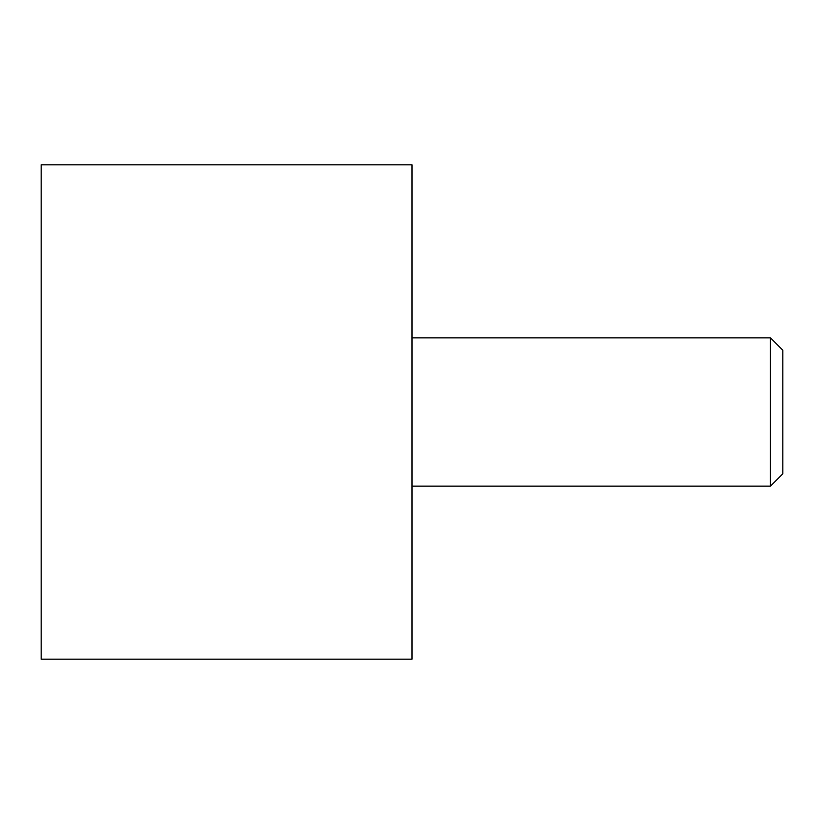 <?xml version="1.0" encoding="UTF-8"?>
<svg xmlns="http://www.w3.org/2000/svg" width="824" height="824" viewBox="0 0 824 824"><rect width="100%" height="100%" fill="white"/><g stroke="black" fill="none" stroke-linecap="round" stroke-linejoin="round"><path stroke-width="1.24" d="M770.44 337.84L782.8 350.2L782.8 473.8L770.44 486.16L770.44 337.84L412 337.84M412 412L412 659.2L41.2 659.2L41.2 164.8L412 164.8L412 412M770.44 486.16L412 486.16"/></g></svg>

